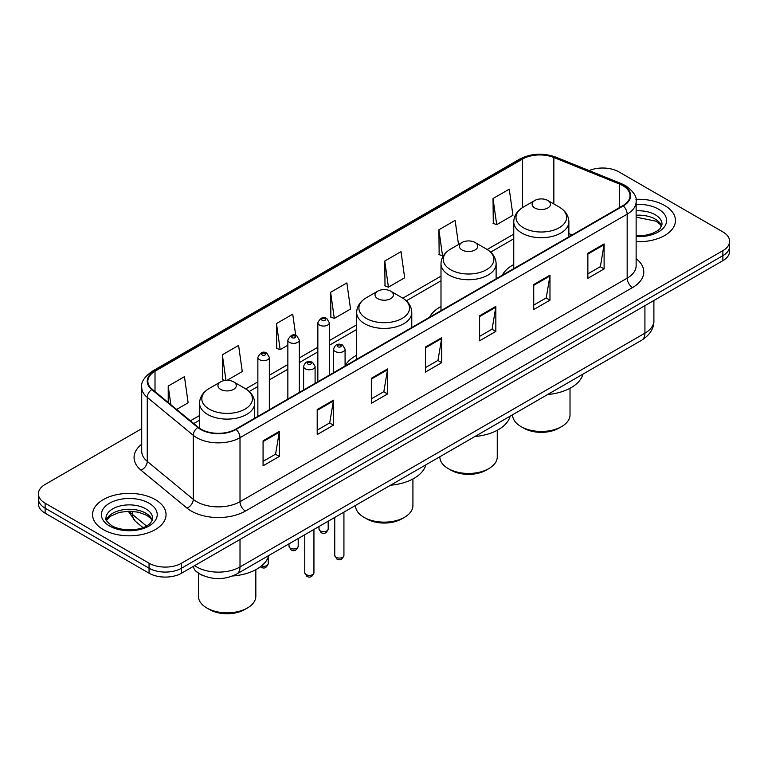 <?xml version="1.0" encoding="UTF-8"?>
<svg xmlns="http://www.w3.org/2000/svg" width="768" height="768" viewBox="0 0 768 768"><rect width="100%" height="100%" fill="white"/><g stroke="black" fill="none" stroke-linecap="round" stroke-linejoin="round"><path stroke-width="1.15" d="M356.659 355.248A40.579 23.424 0 0 0 345.082 365.933M440.995 306.547A40.579 23.424 0 0 0 429.571 317.242M513.754 264.538A40.579 23.424 0 0 0 502.33 275.232M203.587 575.789A22.963 13.258 180 0 1 197.117 572.208L196.07 571.334A15.312 10.243 129.5 0 1 193.402 566.352M141.715 428.678L45.13 484.445A22.963 13.258 0 0 0 38.4 493.814L38.4 503.818A22.963 13.258 0 0 0 45.13 513.197L149.059 573.197A22.963 13.258 0 0 0 181.546 573.197L722.87 260.669A22.963 13.258 0 0 0 729.6 251.29L729.6 246.288A22.963 13.258 0 0 1 722.87 255.667A22.963 13.258 0 0 0 729.6 246.288L729.6 241.286A22.963 13.258 0 0 0 722.87 231.917L618.941 171.907A22.963 13.258 0 0 0 589.123 170.582M38.4 493.814A22.963 13.258 0 0 0 45.13 503.194L149.059 563.203A22.963 13.258 0 0 0 181.546 563.203L181.546 568.195L722.87 255.667L181.546 568.195A22.963 13.258 0 0 1 149.059 568.195A22.963 13.258 0 0 0 181.546 568.195L181.546 573.197M45.13 503.194L45.13 508.195L149.059 568.195L45.13 508.195A22.963 13.258 0 0 1 38.4 498.816A22.963 13.258 0 0 0 45.13 508.195L45.13 513.197M664.685 205.507A36.749 21.216 0 0 0 635.962 199.344A36.749 21.216 0 0 1 664.685 205.507A36.749 21.216 0 0 1 675.446 220.502A36.749 21.216 0 0 0 664.685 205.507M155.29 499.603A36.749 21.216 0 0 0 115.238 494.995A36.749 21.216 0 0 0 92.554 514.598A36.749 21.216 0 0 0 103.315 529.603A36.749 21.216 0 0 0 143.366 534.202A36.749 21.216 0 0 0 166.051 514.598A36.749 21.216 0 0 0 155.29 499.603A36.749 21.216 0 0 0 115.238 494.995A36.749 21.216 0 0 0 92.554 514.598A36.749 21.216 0 0 0 103.315 529.603A36.749 21.216 0 0 0 143.366 534.202A36.749 21.216 0 0 0 166.051 514.598A36.749 21.216 0 0 0 155.29 499.603M622.838 185.654A24.499 14.141 180 0 1 630.01 195.658A24.499 14.141 180 0 1 622.838 205.661L235.68 429.187A24.499 14.141 180 0 1 198.288 427.296L152.275 389.357A24.499 14.141 180 0 1 147.84 381.245A24.499 14.141 180 0 1 155.011 371.242L522.47 159.091A24.499 14.141 180 0 1 553.853 157.507L619.565 184.07A24.499 14.141 180 0 1 622.838 185.654M623.27 185.405A25.114 14.496 0 0 0 619.92 183.782L554.198 157.219A25.114 14.496 0 0 0 522.038 158.842L154.579 370.992A25.114 14.496 0 0 0 151.766 389.558L197.779 427.498A25.114 14.496 0 0 0 236.112 429.437L623.27 205.91A25.114 14.496 0 0 0 623.27 185.405M263.069 440.813L263.069 465.811L279.302 456.442L279.302 431.434L263.069 440.813M263.069 461.376L275.578 454.157L279.245 432.269A6.125 3.533 -120 0 0 279.302 431.434M275.462 454.224L279.302 456.442M317.203 409.555L317.203 434.563L333.437 425.184L333.437 400.186L317.203 409.555M317.203 430.128L329.712 422.899L333.37 401.011A6.125 3.533 -120 0 0 333.437 400.186M329.597 422.966L333.437 425.184M371.338 378.307L371.338 403.306L387.571 393.926L387.571 368.928L371.338 378.307M371.338 398.87L383.837 391.651L387.504 369.754A6.125 3.533 -120 0 0 387.571 368.928M383.731 391.709L387.571 393.926M587.866 253.286L587.866 278.294L604.109 268.915L604.109 243.917L587.866 253.286M587.866 273.859L600.374 266.64L604.042 244.742A6.125 3.533 -120 0 0 604.109 243.917M600.259 266.698L604.109 268.915M533.731 284.544L533.731 309.542L549.974 300.173L549.974 275.165L533.731 284.544M533.731 305.107L546.24 297.888L549.907 276A6.125 3.533 -120 0 0 549.974 275.165M546.134 297.955L549.974 300.173M479.597 315.792L479.597 340.8L495.84 331.421L495.84 306.422L479.597 315.792M479.597 336.365L492.106 329.146L495.773 307.248A6.125 3.533 -120 0 0 495.84 306.422M492 329.203L495.84 331.421M425.462 347.05L425.462 372.058L441.706 362.678L441.706 337.67L425.462 347.05M425.462 367.613L437.971 360.394L441.638 338.506A6.125 3.533 -120 0 0 441.706 337.67M437.866 360.461L441.706 362.678M636.134 241.67A36.749 21.216 0 0 0 675.446 220.502A36.749 21.216 0 0 1 636.134 241.67M181.546 563.203L722.87 250.666A22.963 13.258 0 0 0 729.6 241.286M227.088 380.314L242.266 371.549L238.598 345.427L222.355 354.797L222.624 379.651M176.63 409.44L188.131 402.806L184.464 376.675L168.221 386.054L168.221 402.509M384.758 261.043L388.426 287.165L404.659 277.786L401.002 251.664L384.758 261.043L385.018 285.888M458.515 244.522L455.126 220.406L438.893 229.786L439.152 254.64M493.027 198.538L496.694 224.659L512.928 215.28L509.261 189.158L493.027 198.538L493.286 223.382M295.718 335.443L292.733 314.17L276.49 323.549L276.749 348.403M330.624 292.291L334.291 318.422L350.534 309.043L346.867 282.922L330.624 292.291L330.883 317.146M334.291 318.422L330.624 317.05M388.426 287.165L384.758 285.792M438.893 229.786L442.56 255.907L443.76 255.216M442.56 255.907L438.893 254.544M496.694 224.659L493.027 223.286M276.49 323.549L280.157 349.67L287.856 345.226M280.157 349.67L276.49 348.298M224.832 380.477L222.355 379.555M222.355 354.797L225.946 380.352M168.221 386.054L170.832 404.659M512.602 414.749L512.602 414.874A28.704 16.579 0 0 0 521.011 426.595L523.718 428.15A24.883 14.362 0 0 0 558.902 428.15L561.61 426.595A28.704 16.579 0 0 0 570.019 414.874L570.019 388.272M523.718 428.15L521.011 426.595A28.704 16.579 0 0 0 561.61 426.595M534.816 207.974A9.187 5.299 0 0 0 547.805 207.974A9.187 5.299 0 0 0 547.805 200.467L559.21 207.053A25.315 14.621 0 0 1 559.21 227.731A25.315 14.621 0 0 1 523.411 227.731A25.315 14.621 0 0 1 523.411 207.053C517.171 210.758 513.955 215.674 513.754 221.808A27.562 15.907 0 0 0 521.827 233.059A27.562 15.907 0 0 0 551.856 236.515A27.562 15.907 0 0 0 568.867 221.808C568.666 215.674 565.45 210.758 559.21 207.053L547.805 200.467A9.187 5.299 0 0 0 534.816 200.467A9.187 5.299 0 0 0 534.816 207.974M547.622 394.522A42.106 24.307 0 0 0 582.941 374.141M439.843 456.749L439.843 456.874A28.704 16.579 0 0 0 448.253 468.595L450.96 470.16A24.883 14.362 0 0 0 486.154 470.16L488.861 468.595A28.704 16.579 0 0 0 497.261 456.874L497.261 430.282M450.96 470.16L448.253 468.595A28.704 16.579 0 0 0 488.861 468.595M462.058 249.974A9.187 5.299 0 0 0 475.056 249.974A9.187 5.299 0 0 0 475.056 242.477L486.461 249.062A25.315 14.621 0 0 1 486.461 269.731A25.315 14.621 0 0 1 450.653 269.731A25.315 14.621 0 0 1 450.653 249.062C444.422 252.768 441.197 257.683 440.995 263.818A27.562 15.907 0 0 0 449.069 275.069A27.562 15.907 0 0 0 479.107 278.515A27.562 15.907 0 0 0 496.118 263.818C495.917 257.683 492.691 252.768 486.461 249.062L475.056 242.477A9.187 5.299 0 0 0 462.058 242.477A9.187 5.299 0 0 0 462.058 249.974M474.874 436.531A42.106 24.307 0 0 0 510.182 416.141M355.507 505.44L355.507 505.574A28.704 16.579 0 0 0 363.917 517.286L366.624 518.851A24.883 14.362 0 0 0 401.808 518.851L404.515 517.286A28.704 16.579 0 0 0 412.925 505.574L412.925 478.973M366.624 518.851L363.917 517.286A28.704 16.579 0 0 0 404.515 517.286M377.722 298.666A9.187 5.299 0 0 0 390.71 298.666A9.187 5.299 0 0 0 390.71 291.168L402.115 297.754A25.315 14.621 0 0 1 402.115 318.422A25.315 14.621 0 0 1 366.317 318.422A25.315 14.621 0 0 1 366.317 297.754C360.077 301.459 356.861 306.374 356.659 312.509A27.562 15.907 0 0 0 364.733 323.76A27.562 15.907 0 0 0 394.762 327.206A27.562 15.907 0 0 0 411.773 312.509C411.571 306.374 408.355 301.459 402.115 297.754L390.71 291.168A9.187 5.299 0 0 0 377.722 291.168A9.187 5.299 0 0 0 377.722 298.666M390.528 485.222A42.106 24.307 0 0 0 425.846 464.832M198.413 573.178L198.413 596.266A28.704 16.579 0 0 0 206.822 607.987L209.53 609.552A24.883 14.362 0 0 0 244.714 609.552L247.421 607.987A28.704 16.579 0 0 0 255.83 596.266L255.83 569.674M209.53 609.552L206.822 607.987A28.704 16.579 0 0 0 247.421 607.987M220.627 389.366A9.187 5.299 0 0 0 233.616 389.366A9.187 5.299 0 0 0 233.616 381.869L245.021 388.454A25.315 14.621 0 0 1 245.021 409.123A25.315 14.621 0 0 1 209.222 409.123A25.315 14.621 0 0 1 209.222 388.454C202.982 392.15 199.766 397.075 199.565 403.21A27.562 15.907 0 0 0 207.638 414.461A27.562 15.907 0 0 0 237.667 417.907A27.562 15.907 0 0 0 254.678 403.21C254.477 397.075 251.261 392.15 245.021 388.454L233.616 381.869A9.187 5.299 0 0 0 220.627 381.869A9.187 5.299 0 0 0 220.627 389.366M232.618 575.99A42.106 24.307 0 0 0 268.752 555.533M194.64 565.642A30.624 17.683 0 0 0 196.704 566.947A30.624 17.683 0 0 0 240.01 566.947L644.918 333.178A30.624 17.683 0 0 0 653.894 320.669C654.115 328.272 650.064 334.771 641.75 340.186L236.832 573.955A15.312 8.842 60 0 0 240.01 566.947L240.01 539.443M644.918 305.674L644.918 333.178A15.312 8.842 60 0 1 641.75 340.186M722.87 260.669L722.87 250.666M149.059 573.197L149.059 563.203M129.408 511.2A30.624 17.683 0 0 0 132.624 514.589L132.624 511.325M142.963 527.549L135.427 521.338A15.312 10.243 129.5 0 1 132.624 514.589L146.419 525.965M636.134 258.653A38.275 22.099 180 0 1 632.582 287.539L245.424 511.066A7.651 4.416 60 0 1 240.01 501.696L627.168 278.17A30.624 17.683 0 0 0 636.134 265.67L636.134 201.658A30.624 17.683 180 0 1 627.168 214.157A7.651 4.416 -120 0 0 623.27 205.91M245.424 511.066A38.275 22.099 180 0 1 191.29 511.066A38.275 22.099 180 0 1 186.998 508.118L140.986 470.179A38.275 22.099 180 0 1 141.715 444.24M196.704 501.696A30.624 17.683 0 0 0 240.01 501.696L240.01 437.683A30.624 17.683 180 0 1 193.267 435.322L147.254 397.382A30.624 17.683 180 0 1 141.715 387.245L141.715 451.248A30.624 17.683 0 0 0 147.254 461.395L193.267 499.334A30.624 17.683 0 0 0 196.704 501.696M636.134 201.658C637.152 196.877 633.638 191.539 625.584 185.654L621.552 183.696A7.651 3.581 112 0 0 619.92 183.782M621.552 183.696L555.84 157.133C543.158 152.65 531.12 153.293 519.725 159.082A7.651 4.416 60 0 1 522.038 158.842M154.579 370.992A7.651 4.416 -120 0 0 152.266 371.232C144.326 376.944 140.803 382.282 141.715 387.245M151.766 389.558A7.651 5.117 129.5 0 0 147.254 397.382L147.254 461.395A7.651 5.117 -50.5 0 1 140.986 470.179M555.84 157.133A7.651 3.581 112 0 0 554.198 157.219M197.779 427.498A7.651 5.117 129.5 0 0 193.267 435.322L193.267 499.334A7.651 5.117 -50.5 0 1 186.998 508.118M236.112 429.437A7.651 4.416 60 0 1 240.01 437.683L627.168 214.157L627.168 278.17A7.651 4.416 60 0 0 632.582 287.539M155.011 371.242L155.011 391.613M619.565 184.07L619.565 207.542M553.853 157.507L553.853 203.962M572.16 234.912L568.867 233.587M522.47 159.091L522.47 207.619M513.754 234.134L487.162 249.485M440.995 276.144L402.826 298.176M356.659 324.835L329.328 340.608M317.846 347.242L299.338 357.926M287.856 364.55L269.347 375.235M257.866 381.869L245.731 388.877M199.565 415.526L190.416 420.806M425.462 347.846L441.638 338.506M479.597 316.589L495.773 307.248M533.731 285.331L549.907 276M587.866 254.083L604.042 244.742M371.338 379.094L387.504 369.754M317.203 410.352L333.37 401.011M263.069 441.6L279.245 432.269M661.642 226.186A23.338 13.469 0 0 0 655.2 219.101A23.338 13.469 0 0 0 636.134 215.242M636.134 235.709L645.821 235.19L652.166 233.52L657.706 230.688L660.115 228.557L662.035 224.256A23.338 13.469 0 0 0 655.2 214.733A23.338 13.469 0 0 0 636.134 210.864M636.134 236.563A27.926 16.128 0 0 0 663.984 227.357A27.926 16.128 0 0 0 658.445 209.107A27.926 16.128 0 0 0 636.134 204.451M152.246 520.272A23.338 13.469 0 0 0 145.805 513.197A23.338 13.469 0 0 0 122.381 509.866A23.338 13.469 0 0 0 106.358 520.272M145.805 508.829A23.338 13.469 0 0 0 120.374 505.901A23.338 13.469 0 0 0 105.965 518.352C104.746 519.072 106.704 521.549 111.85 525.773C123.85 532.79 150.518 530.832 152.64 518.352A23.338 13.469 0 0 0 145.805 508.829M109.555 526.003A27.926 16.128 0 0 0 149.05 526.003A27.926 16.128 0 0 0 149.05 503.203A27.926 16.128 0 0 0 109.555 503.203A27.926 16.128 0 0 0 109.555 526.003M343.93 555.418C342.422 559.555 340.07 560.755 336.883 559.046L334.742 555.418A4.589 2.65 0 0 0 336.096 557.299A4.589 2.65 0 0 0 341.098 557.866A4.589 2.65 0 0 0 343.93 555.418L343.93 512.131M335.28 351.485A5.741 3.312 180 0 1 333.6 349.142C335.069 344.429 338.074 343.066 342.605 345.043L345.082 349.142A5.741 3.312 180 0 1 341.539 352.205A5.741 3.312 180 0 1 335.28 351.485M340.694 345.235A1.91 1.104 0 0 0 337.987 345.235A1.91 1.104 0 0 0 337.987 346.8A1.91 1.104 0 0 0 340.694 346.8A1.91 1.104 0 0 0 340.694 345.235M313.939 572.736C312.432 576.864 310.08 578.074 306.893 576.365L304.762 572.736A4.589 2.65 0 0 0 306.106 574.608A4.589 2.65 0 0 0 311.107 575.184A4.589 2.65 0 0 0 313.939 572.736L313.939 529.44M305.29 368.803A5.741 3.312 180 0 1 303.61 366.461C305.078 361.747 308.083 360.384 312.614 362.362L315.091 366.461A5.741 3.312 180 0 1 311.549 369.523A5.741 3.312 180 0 1 305.29 368.803M310.704 362.554A1.91 1.104 0 0 0 307.997 362.554A1.91 1.104 0 0 0 307.997 364.118A1.91 1.104 0 0 0 310.704 364.118A1.91 1.104 0 0 0 310.704 362.554M320.342 530.89A4.589 2.65 0 0 0 325.344 531.456A4.589 2.65 0 0 0 328.186 529.008C326.669 533.146 324.317 534.355 321.13 532.637L318.998 529.008A4.589 2.65 0 0 0 320.342 530.89M329.328 375.11L329.328 322.733A5.741 3.312 180 0 1 325.786 325.795A5.741 3.312 180 0 1 319.526 325.075A5.741 3.312 180 0 1 317.846 322.733L317.846 381.744M322.234 320.39A1.91 1.104 0 0 0 324.941 320.39A1.91 1.104 0 0 0 324.941 318.826A1.91 1.104 0 0 0 322.234 318.826A1.91 1.104 0 0 0 322.234 320.39M290.352 548.198A4.589 2.65 0 0 0 295.354 548.774A4.589 2.65 0 0 0 298.195 546.326C296.678 550.454 294.326 551.664 291.139 549.955L289.008 546.326A4.589 2.65 0 0 0 290.352 548.198M299.338 392.429L299.338 340.051A5.741 3.312 180 0 1 295.795 343.114A5.741 3.312 180 0 1 289.536 342.394A5.741 3.312 180 0 1 287.856 340.051L287.856 399.053M292.243 337.709A1.91 1.104 0 0 0 294.95 337.709A1.91 1.104 0 0 0 294.95 336.144A1.91 1.104 0 0 0 292.243 336.144A1.91 1.104 0 0 0 292.243 337.709M261.437 565.978A4.589 2.65 0 0 0 268.205 563.635C266.688 567.773 264.336 568.982 261.149 567.264L260.438 566.755M269.347 409.738L269.347 357.36A5.741 3.312 180 0 1 265.805 360.422A5.741 3.312 180 0 1 259.546 359.702A5.741 3.312 180 0 1 257.866 357.36L257.866 416.371M262.253 355.018A1.91 1.104 0 0 0 264.96 355.018A1.91 1.104 0 0 0 264.96 353.453A1.91 1.104 0 0 0 262.253 353.453A1.91 1.104 0 0 0 262.253 355.018M236.832 573.955C224.515 580.147 212.189 580.147 199.872 573.955L196.07 571.334M653.894 320.669L653.894 300.49M135.427 521.338L128.237 511.21M519.725 159.082L152.266 371.232M513.754 238.8L490.656 252.125M440.995 280.8L406.32 300.826M356.659 329.491L329.328 345.274M317.846 351.898L299.338 362.582M287.856 369.216L269.347 379.901M257.866 386.525L249.226 391.517M199.565 420.192L193.747 423.552M661.526 226.445L660.115 224.333L656.15 221.203L636.134 217.171M568.867 236.813L568.867 221.808M513.754 268.637L513.754 221.808M534.816 200.467L523.411 207.053M496.118 278.822L496.118 263.818M440.995 310.646L440.995 263.818M462.058 242.477L450.653 249.062M411.773 327.514L411.773 312.509M356.659 359.338L356.659 312.509M377.722 291.168L366.317 297.754M254.678 418.214L254.678 403.21M199.565 428.256L199.565 403.21M220.627 381.869L209.222 388.454M152.141 520.541L150.73 518.429L146.755 515.299L138.547 512.208L129.283 511.2L119.414 512.362L110.198 516.365L106.474 520.541M334.742 555.418L334.742 517.43M333.6 372.643L333.6 349.142M345.082 366.019L345.082 349.142M304.762 572.736L304.762 534.749M303.61 389.962L303.61 366.461M315.091 383.328L315.091 366.461M328.186 529.008L328.186 521.222M329.328 322.733L326.851 318.634C323.52 316.234 320.525 317.597 317.846 322.733M318.998 529.008L318.998 526.522M298.195 546.326L298.195 538.531M299.338 340.051L296.861 335.952C293.53 333.552 290.534 334.915 287.856 340.051M289.008 546.326L289.008 543.84M268.205 563.635L268.205 557.222M269.347 357.36L266.87 353.27C263.549 350.861 260.544 352.224 257.866 357.36"/></g></svg>

